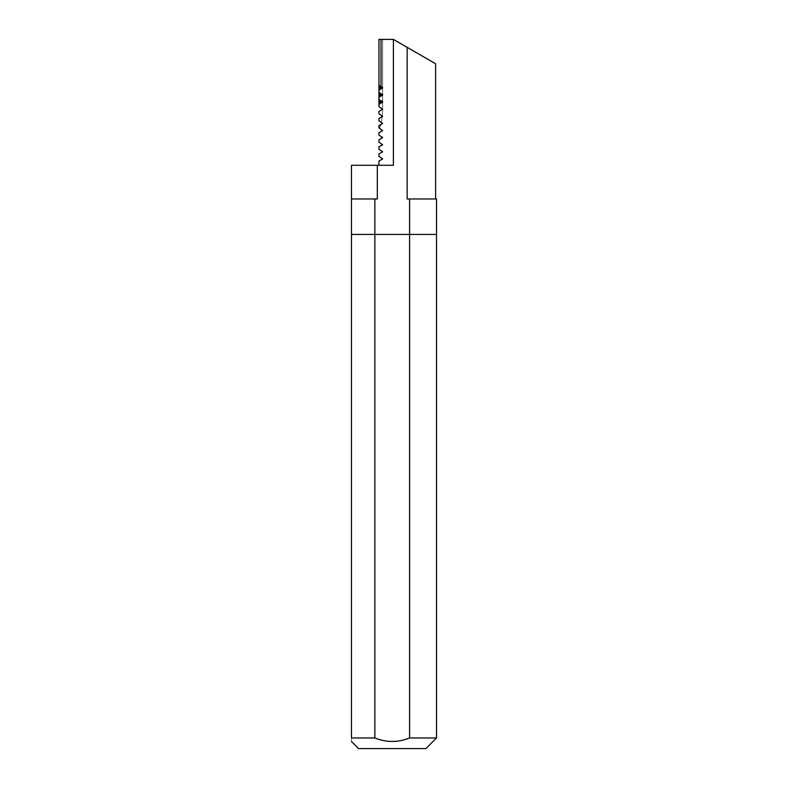 <?xml version="1.0" encoding="UTF-8"?>
<svg xmlns="http://www.w3.org/2000/svg" width="788" height="788" viewBox="0 0 788 788"><rect width="100%" height="100%" fill="white"/><g stroke="black" fill="none" stroke-linecap="round" stroke-linejoin="round"><path stroke-width="0.59" stroke-dasharray="3.94 2.96" d="M436.513 737.962L409.593 737.962L409.593 198.97L436.513 198.97M374.861 198.97L351.487 198.97L377.314 198.97L374.861 198.97L374.861 234.43L436.513 234.43L374.861 234.43L374.861 737.962L351.487 737.962C351.487 742.621 351.487 742.621 351.487 737.962L351.487 198.97L377.314 198.97L377.314 165.283L393.409 165.283M409.593 198.97L435.616 198.97L407.14 198.97L407.14 47.329L393.409 39.4L378.949 39.4L378.949 106.656L382.613 109.315A63.828 63.828 -90 0 1 382.279 115.669A63.828 63.828 -90 0 0 382.613 109.315A63.828 63.828 -90 0 1 382.279 115.669A63.828 63.828 -90 0 0 382.613 109.315A63.828 63.828 -90 0 1 382.279 115.669A63.828 63.828 -90 0 0 382.613 109.315A63.828 63.828 -90 0 1 382.279 115.669A63.828 63.828 -90 0 0 382.613 109.315A63.828 63.828 -90 0 1 382.279 115.669A63.828 63.828 -90 0 0 382.613 109.315A63.828 63.828 -90 0 1 382.279 115.669A63.828 63.828 -90 0 0 382.613 109.315L378.949 111.433L382.613 109.315L378.949 111.433L382.613 109.315L378.949 111.433L382.613 109.315L378.949 111.433L382.613 109.315L378.949 111.433L382.613 109.315L378.949 111.433L382.613 109.315L378.949 111.433L378.949 113.748L378.949 111.433L378.949 113.748L378.949 111.433L378.949 113.748L378.949 111.433L378.949 113.748L378.949 111.433L378.949 113.748L378.949 111.433L378.949 113.748L382.279 115.669L378.949 113.748L382.279 115.669L378.949 113.748L382.279 115.669L378.949 113.748L382.279 115.669L378.949 113.748L382.279 115.669L378.949 113.748L382.279 115.669L378.949 113.748L378.949 111.433L378.949 113.748L382.613 115.866L378.949 118.525L378.949 120.84L378.949 118.525L378.949 120.84L378.949 118.525L378.949 120.84L378.949 118.525L378.949 120.84L378.949 118.525L378.949 120.84L378.949 118.525L378.949 120.84L381.254 122.17L378.949 120.84L381.254 122.17L378.949 120.84L381.254 122.17L378.949 120.84L381.254 122.17L378.949 120.84L381.254 122.17L378.949 120.84L381.254 122.17L378.949 120.84L378.949 118.525L378.949 120.84L382.613 122.958L378.949 125.617L378.949 127.932L378.949 125.617L378.949 127.932L378.949 125.617L378.949 127.932L378.949 125.617L378.949 127.932L378.949 125.617L378.949 127.932L378.949 125.617L378.949 127.932L379.639 128.326L378.949 127.932L379.639 128.326L378.949 127.932L379.639 128.326L378.949 127.932L379.639 128.326L378.949 127.932L379.639 128.326L378.949 127.932L379.639 128.326L378.949 127.932L378.949 125.617L378.949 127.932L382.613 130.05L378.949 132.709L378.949 135.024L382.613 137.142L378.949 139.801L378.949 142.116L382.613 144.234L378.949 146.893L378.949 149.208L382.613 151.326L378.949 153.985L378.949 156.3L382.613 158.418L378.949 161.077L378.949 165.283M351.487 234.43L374.861 234.43L351.487 234.43M377.314 165.283L351.487 165.283L351.487 198.97M407.14 47.329L435.616 63.769M378.949 104.341L378.949 106.656L382.613 108.774L378.949 106.656L378.949 104.341L378.949 106.656L382.613 108.774L378.949 106.656L378.949 104.331L378.949 106.656L382.613 108.774L382.613 102.223L378.949 104.341L382.613 102.223L382.613 108.774L382.613 102.223L378.949 104.341L382.613 102.223L382.613 108.774L382.613 39.4L378.949 39.4L382.613 39.4L382.613 108.774L382.613 39.4L378.949 39.4L382.613 39.4L382.613 108.774L382.613 39.4L378.949 39.4L382.613 39.4L382.613 108.774L382.613 39.4L378.949 39.4L382.613 39.4L382.613 87.498L378.949 85.38L378.949 39.4L382.613 39.4L382.613 87.498L381.028 86.582L382.613 87.498L382.613 39.4L381.028 39.4L381.028 86.582M382.535 101.682L378.949 99.574L378.949 97.239L382.613 95.131L382.613 101.682L378.949 99.564L378.949 97.249L382.613 95.131L382.613 101.682L378.949 99.564L378.949 97.249L382.613 95.131L382.613 101.682L378.949 99.564L378.949 97.239L378.949 99.574L378.949 97.239M382.535 94.59L378.949 92.482L378.949 90.147L382.613 88.039L382.613 94.59L378.949 92.472L378.949 90.157L382.613 88.039L382.613 94.59L378.949 92.472L378.949 90.157L382.613 88.039L382.613 94.59L378.949 92.472L378.949 90.147L378.949 92.482L378.949 90.147M382.613 101.682L382.535 95.131M382.613 94.59L382.535 88.039M378.949 103.228L378.949 106.656L382.613 108.774L378.949 106.656L378.949 103.533M378.949 86.188L378.949 39.4L381.028 39.4M378.949 93.279L378.949 89.349M378.949 100.371L378.949 96.441M378.949 100.677L378.949 96.136M378.949 93.585L378.949 89.044M378.949 86.493L378.949 85.547M378.949 104.016L378.949 106.656L382.613 108.774L378.949 106.656L378.949 104.174M378.949 92.639L378.949 89.99M378.949 99.731L378.949 97.082M378.949 99.889L378.949 96.924M378.949 92.797L378.949 89.832M378.949 85.705L378.949 39.4L378.949 85.39L378.949 39.4L378.949 85.39L382.613 87.498L382.613 39.4L382.613 108.774L378.949 106.656L378.949 104.331M378.949 102.45L378.949 106.656L382.613 108.774L378.949 106.656L378.949 39.4L378.949 87.271M378.949 118.525L382.16 116.673L378.949 118.525M378.949 125.617L380.693 124.612L378.949 125.617M379.639 128.326A63.828 63.828 -90 0 0 380.693 124.612A63.828 63.828 -90 0 1 379.639 128.326A63.828 63.828 -90 0 0 380.693 124.612A63.828 63.828 -90 0 1 379.639 128.326A63.828 63.828 -90 0 0 380.693 124.612A63.828 63.828 -90 0 1 379.639 128.326A63.828 63.828 -90 0 0 380.693 124.612A63.828 63.828 -90 0 1 379.639 128.326A63.828 63.828 -90 0 0 380.693 124.612A63.828 63.828 -90 0 1 379.639 128.326A63.828 63.828 -90 0 0 380.693 124.612A63.828 63.828 -90 0 1 379.639 128.326M381.254 122.17A63.828 63.828 -90 0 0 382.16 116.673A63.828 63.828 -90 0 1 381.254 122.17A63.828 63.828 -90 0 0 382.16 116.673A63.828 63.828 -90 0 1 381.254 122.17A63.828 63.828 -90 0 0 382.16 116.673A63.828 63.828 -90 0 1 381.254 122.17A63.828 63.828 -90 0 0 382.16 116.673A63.828 63.828 -90 0 1 381.254 122.17A63.828 63.828 -90 0 0 382.16 116.673A63.828 63.828 -90 0 1 381.254 122.17A63.828 63.828 -90 0 0 382.16 116.673A63.828 63.828 -90 0 1 381.254 122.17M378.949 102.223L378.949 101.682M378.949 101.455L378.949 95.358M378.949 95.131L378.949 94.59M378.949 94.363L378.949 88.266M378.949 88.039L378.949 87.498M358.579 748.6L425.875 748.6M409.593 737.962C398.019 742.621 386.445 742.621 374.861 737.962M378.949 90.157L382.613 88.039M378.949 97.249L382.613 95.131"/><path stroke-width="1.18" d="M351.487 741.508L358.579 748.6L425.875 748.6L436.513 737.962L436.513 234.43L409.593 234.43L409.593 198.97L436.513 198.97L436.513 234.43L351.487 234.43L351.487 737.962C351.487 742.621 351.487 742.621 351.487 737.962L374.861 737.962C386.445 742.621 398.019 742.621 409.593 737.962L409.593 234.43L351.487 234.43L351.487 198.97L377.314 198.97L377.314 165.283L393.409 165.283L393.409 39.4L407.14 47.329L407.14 198.97L409.593 198.97M374.861 198.97L374.861 737.962M351.487 198.97L351.487 165.283L377.314 165.283M435.616 198.97L435.616 63.769L407.14 47.329M378.949 104.331L382.613 102.174L378.949 99.574L382.535 102.223L378.949 104.331L378.949 97.249L382.613 95.131L378.949 92.482L382.535 94.59L378.949 97.239L382.613 94.59L378.949 92.472L382.495 94.59L378.949 97.082L378.949 92.639L381.845 94.59L378.949 97.239M378.949 165.283L378.949 161.077L382.613 158.959L378.949 156.3L378.949 153.985L382.613 151.867L378.949 149.208L378.949 146.893L382.613 144.775L378.949 142.116L378.949 139.801L382.613 137.683L378.949 135.024L378.949 132.709L382.613 130.591L378.949 127.932L378.949 125.617L382.613 123.499L378.949 120.84L378.949 118.525L382.613 116.407L378.949 113.748L378.949 111.433L382.613 109.315L378.949 106.656L378.949 104.341L382.613 101.682L378.949 99.564M378.949 90.147L382.613 87.99L378.949 85.39L382.535 87.498L378.949 90.147L378.949 39.4L393.409 39.4M378.949 92.472L378.949 90.157L382.613 88.039L378.949 85.38M379.452 102.223L378.949 102.45L379.452 102.223L378.949 101.455L379.452 101.682M379.452 87.498L378.949 87.498L379.452 87.498L378.949 88.266L379.452 88.039M379.452 94.59L378.949 94.59L379.452 94.59L378.949 95.358L379.452 95.131M380.515 101.682L378.949 103.533L381.569 102.223L378.949 100.371L381.569 101.682M380.515 95.131L378.949 96.441L381.569 95.131L378.949 93.279L380.515 95.131L381.569 95.131M380.515 88.039L378.949 89.349L381.569 88.039L378.949 86.188L380.515 88.039L381.569 88.039M381.845 101.682L378.949 104.174L382.495 102.223L378.949 99.731L382.495 101.682M381.845 88.039L378.949 89.99L382.495 88.039L378.949 85.547L382.495 88.039M381.028 39.4L381.028 86.582M380.515 87.498L381.569 87.498M380.515 94.59L381.569 94.59M380.515 102.223L381.569 102.223M381.845 87.498L382.495 87.498M381.845 95.131L382.495 95.131M381.845 94.59L382.495 94.59M381.845 102.223L382.495 102.223M436.513 737.962L409.593 737.962"/></g></svg>
